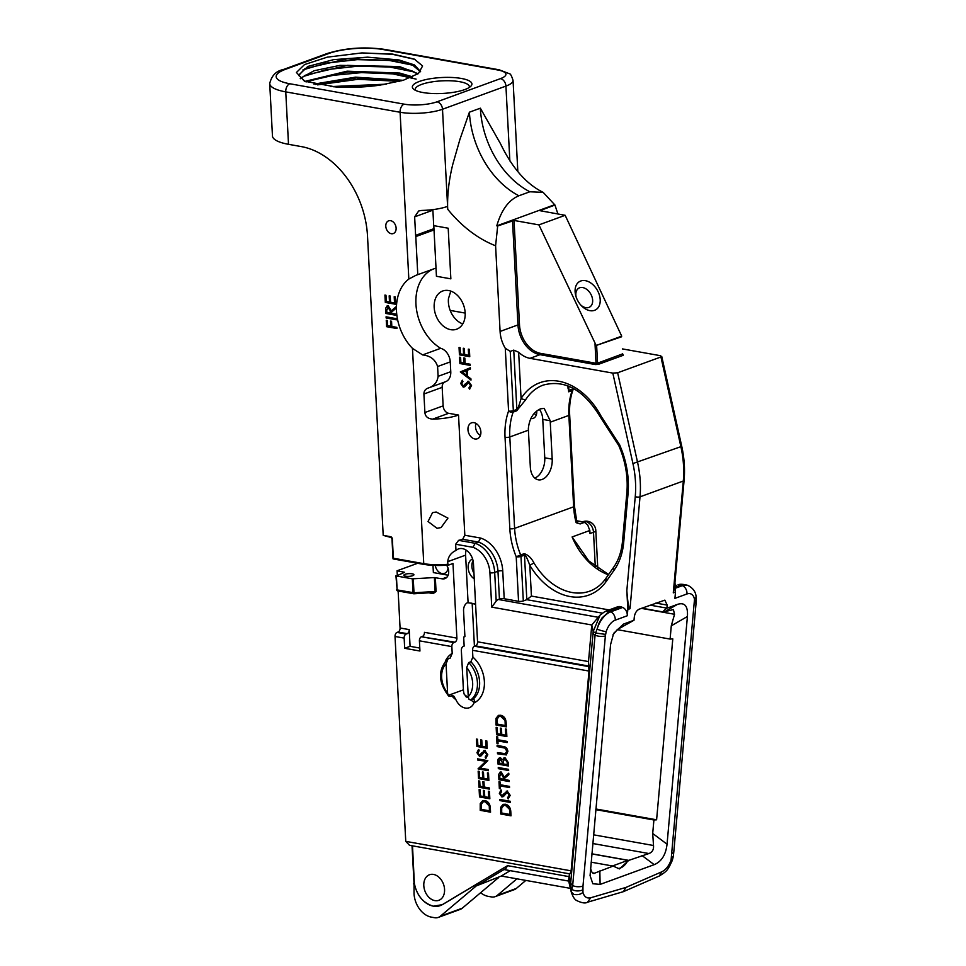 <?xml version="1.0" encoding="UTF-8"?>
<svg xmlns="http://www.w3.org/2000/svg" width="966" height="966" viewBox="0 0 966 966"><rect width="100%" height="100%" fill="white"/><g stroke="black" fill="none" stroke-linecap="round" stroke-linejoin="round"><path stroke-width="1.45" d="M480.621 892.717A21.349 15.504 -110.1 0 0 488.241 896.363L491.416 896.931A12.812 9.31 -110.1 0 0 495.16 896.641A12.812 9.31 -110.1 0 0 497.261 895.422L516.919 878.831M495.16 896.641L514.202 889.686A12.812 9.31 -110.1 0 0 516.291 888.466L525.83 880.412M570.459 888.37L501.257 876.029L510.253 870.656M498.528 877.683A13.609 9.889 69.9 0 1 497.828 878.323A13.609 9.889 69.9 0 1 496.922 878.963M501.282 876.041L477.204 885.556L478.979 883.721L473.099 886.329L442.464 904.635A1.352 0.918 -120.9 0 1 442.428 904.574L507.512 865.657L505.363 869.472M288.508 144.308L285.755 91.879A45.426 12.147 -3 0 1 269.719 83.547L272.46 135.977A45.426 12.147 177 0 0 288.508 144.308L301.416 146.615A81.337 59.095 69.9 0 1 367.503 235.933L383.2 535.369L391.109 537.494A1.087 0.688 100.1 0 1 390.602 536.685L383.2 535.369M405.756 841.362L571.123 870.849L569.964 873.916L409.536 845.31L405.756 841.362L395.022 636.473A3.393 2.149 -79.9 0 1 397.038 632.404L398.052 632.042A3.393 2.149 100.1 0 0 400.069 627.985L398.125 590.987M417.614 563.287L397.074 570.785L397.292 575.108M474.427 646.266L472.193 603.786M470.913 603.025L475.598 604.39M434.869 900.614A13.609 9.889 69.9 0 1 424.146 888.309A13.609 9.889 69.9 0 1 429.508 874.737A13.609 9.889 69.9 0 1 433.493 874.423A13.609 9.889 69.9 0 1 444.215 886.728A13.609 9.889 69.9 0 1 438.854 900.3A13.609 9.889 69.9 0 1 434.869 900.614M414.028 883.649L414.04 893.695A21.349 15.504 -110.1 0 0 431.379 917.132L434.543 917.7A12.812 9.31 -110.1 0 0 438.298 917.41L460.166 909.417A12.812 9.31 -110.1 0 0 462.267 908.197L498.202 877.889M569.505 873.832L568.515 880.304L571.172 891.715M438.298 917.41A12.812 9.31 -110.1 0 0 440.399 916.179L478.798 883.793M419.799 648.065L410.079 646.326L409.198 629.603A3.393 2.149 -79.9 0 1 407.181 633.672L406.167 634.034A3.393 2.149 100.1 0 0 404.15 638.103L404.682 648.295L419.944 651.024L419.413 640.82A3.393 2.149 -79.9 0 1 421.43 636.763L454.877 642.173A3.393 2.149 -79.9 0 0 456.894 638.115L452.982 563.492L449.033 564.929L447.874 564.289L447.741 561.669C448.284 556.452 451.037 552.721 455.988 550.463L455.662 544.232L472.954 547.324L475.139 543.29L458.608 540.344L455.662 544.232M427.986 388.127L428.252 388.03C434.036 386.134 437.32 382.234 438.105 376.329L437.598 366.525C435.412 359.618 430.413 355.754 422.589 354.92L412.47 348.376A44.243 32.144 69.9 0 1 408.835 279.053L415.839 275.358L436.016 268.053L436.439 276.276L450.856 278.848L448.2 228.218L433.794 225.646L434.012 229.932A6.774 4.927 -110.1 0 1 433.855 228.701L415.609 235.366L415.791 236.585L434.012 229.932M385.748 307.937L385.893 313.467L396.229 315.314L396.169 314.143L391.399 313.298L391.351 312.344L395.867 308.396L395.794 306.959L391.278 310.895L388.235 305.775L385.748 307.937L386.243 313.346L396.217 315.121M387.137 305.836L388.235 305.775M386.255 320.326L386.593 326.689L396.917 328.525L396.857 327.353L391.822 326.46L391.556 321.267L390.493 321.086L390.771 326.267L387.583 325.699L387.318 320.519L386.255 320.326M391.302 233.712A6.774 4.927 69.9 0 1 385.965 227.578A6.774 4.927 69.9 0 1 388.634 220.828A6.774 4.927 69.9 0 1 390.614 220.671A6.774 4.927 69.9 0 1 395.951 226.793A6.774 4.927 69.9 0 1 393.283 233.555A6.774 4.927 69.9 0 1 391.302 233.712M386.074 316.812L386.134 317.983L396.471 319.831L396.398 318.659L386.074 316.812M384.927 295.077L385.313 302.43L395.649 304.278L395.263 296.924L394.2 296.731L394.526 302.913L390.554 302.213L390.228 296.019L389.165 295.837L389.491 302.02L386.315 301.452L385.989 295.27L384.927 295.077M397.074 570.785L404.609 572.295L396.398 575.99L412.325 578.827L434.386 577.571L442.235 578.839A9.056 6.581 69.9 0 0 444.891 578.634A9.056 6.581 69.9 0 0 446.594 565.195M448.127 575.217L433.372 572.584L432.985 565.412M405.044 574.323A5.047 1.352 177 0 1 410.586 573.647A5.047 1.352 177 0 1 413.919 574.746A5.047 1.352 177 0 1 412.736 575.688A5.047 1.352 177 0 1 407.193 576.364A5.047 1.352 177 0 1 403.848 575.265A5.047 1.352 177 0 1 405.044 574.323M435.328 577.608L436.064 591.518L433.166 593.595L432.225 592.605L414.003 593.776L413.991 592.786L397.135 589.912L396.398 575.99M450.796 291.104L448.465 298.615A20.334 14.768 -110.1 0 0 462.774 323.912M476.009 423.41A8.477 6.158 -110.1 0 0 480.404 435.449M571.123 870.849L588.994 671.056L588.499 661.577L477.554 641.798A3.393 2.149 100.1 0 1 475.538 645.856L474.523 646.23A3.393 2.149 -79.9 0 0 472.507 650.287L472.869 657.097L470.877 661.758L468.691 662.555L466.723 667.506L468.256 696.667L468.848 699.082L470.575 700.072A23.727 17.231 -110.1 0 0 468.691 662.555M470.877 661.758A23.727 17.231 69.9 0 1 472.76 699.275C474.282 699.046 474.692 700.253 474.004 702.91A13.56 9.853 69.9 0 1 469.271 707.74A13.56 9.853 69.9 0 1 465.298 708.054A13.56 9.853 69.9 0 1 455.892 699.686L453.779 696.088L452.269 695.617L450.071 696.426L448.176 695.399L447.584 692.984L446.063 663.811L448.031 658.872L450.627 657.846M454.877 642.173L453.863 642.547A3.393 2.149 100.1 0 0 451.846 646.604L452.197 653.414L450.216 658.063M496.041 718.306L496.029 725.019L506.353 726.855L506.148 722.822C505.894 718.619 504.095 716.096 500.762 715.263L498.408 715.395L496.041 718.306L496.379 724.886L506.341 726.661M496.995 743.578L498.058 743.772L497.913 740.922L507.174 742.576L507.114 741.405L497.852 739.751L497.695 736.913L496.633 736.72L496.995 743.578L498.045 743.578M499.289 757.984L500.279 757.912C498.48 757.936 497.695 759.155 497.937 761.606L498.07 764.154L508.406 765.99L508.225 762.464L505.073 757.779L502.561 759.819L504.155 757.803M500.279 757.912L502.561 759.819M503.974 757.851L505.073 757.779M498.734 774.164L498.891 779.707L509.227 781.542L509.167 780.371L504.397 779.526L504.337 778.572L508.865 774.635L508.78 773.186L504.264 777.123L501.221 772.003L498.734 774.164L499.241 779.574L509.215 781.349M500.122 772.063L501.221 772.003M508.152 798.918L507.573 797.723L509.154 795.163L507.259 792.289L503.455 796.527L501.922 796.974L499.337 793.327L500.907 790.164L501.595 791.335L500.412 793.654L501.813 795.791L507.222 791.13L510.205 795.356L508.152 798.918M509.154 795.163L507.609 792.168L506.269 792.579M501.813 795.791L503.455 795.042L502.163 795.67L504.047 793.605M506.232 791.214L507.222 791.13M500.702 807.274L500.69 813.988L511.014 815.823L510.809 811.778C510.555 807.588 508.756 805.064 505.423 804.231L503.069 804.364L500.702 807.274L501.04 813.855L511.014 815.63M485.753 758.31L485.161 757.115L486.743 754.555L484.847 751.681L481.044 755.919L479.51 756.366L476.926 752.719L478.496 749.556L479.184 750.727L478.001 753.045L479.402 755.183L484.811 750.522L487.794 754.748L485.753 758.31M486.743 754.555L485.198 751.56L483.869 751.971M479.402 755.183L481.044 754.434L479.752 755.062L481.636 752.997M483.821 750.606L484.811 750.522M478.158 771.206L478.544 778.56L488.881 780.407L488.494 773.042L487.432 772.848L487.758 779.043L483.785 778.33L483.459 772.148L482.396 771.955L482.722 778.149L479.547 777.582L479.221 771.387L478.158 771.206M479.124 789.596L479.51 796.95L489.847 798.797L489.46 791.444L488.398 791.251L488.724 797.433L484.751 796.733L484.425 790.538L483.362 790.357L483.688 796.539L480.513 795.972L480.187 789.79L479.124 789.596M480.235 803.627L480.211 810.329L490.547 812.177L490.33 808.131C490.076 803.929 488.289 801.418 484.944 800.572L482.602 800.717L480.235 803.627L480.561 810.208L490.535 811.983M478.665 780.902L479.003 787.254L489.339 789.101L489.279 787.93L484.244 787.024L483.966 781.844L482.915 781.651L483.181 786.843L480.005 786.276L479.728 781.083L478.665 780.902M485.705 761.45L478.037 768.864L488.373 770.699L488.313 769.528L480.199 768.079L487.842 760.665L477.518 758.829L477.578 760L486.055 761.317L478.387 768.731L488.361 770.506M476.48 739.087L476.866 746.452L487.202 748.288L486.816 740.934L485.753 740.741L486.079 746.935L482.106 746.223L481.78 740.041L480.718 739.847L481.044 746.042L477.868 745.474L477.542 739.28L476.48 739.087M499.929 799.437L499.99 800.609L510.314 802.444L510.253 801.273L499.929 799.437M499.35 788.57L500.412 788.751L500.267 785.913L509.541 787.568L509.48 786.396L500.207 784.742L500.05 781.892L498.999 781.711L499.35 788.57L500.4 788.558M498.251 767.499L498.311 768.658L508.647 770.506L508.587 769.334L498.251 767.499M505.858 753.734L497.466 752.611L497.526 753.782L506.425 754.881M505.037 753.903L506.848 751.234L504.952 748.119L497.152 746.585L505.303 747.986L507.198 751.113L505.387 753.782M506.256 754.965L507.899 751.367C507.343 748.336 505.822 746.73 503.334 746.537L497.092 745.414L497.152 746.585M496.15 727.362L496.536 734.715L506.86 736.563L506.474 729.197L505.423 729.016L505.749 735.198L501.765 734.486L501.451 728.304L500.388 728.11L500.714 734.305L497.526 733.737L497.212 727.543L496.15 727.362M536.698 411.081A8.477 6.158 69.9 0 1 533.184 418.375A8.477 6.158 69.9 0 1 530.72 418.568M414.354 883.504L412.506 845.842M465.177 313.081L450.168 310.412M591.095 862.167L613.108 866.091L593.704 873.505M592.556 872.878L594.839 873.288C592.858 873.964 591.47 872.358 590.661 868.458L590.576 868.011M465.515 696.45L468.269 696.945M471.058 699.903A13.56 9.853 -110.1 0 0 474.173 702.427M468.305 697.283L466.252 697.005M475.562 603.859L467.592 602.699A6.774 4.287 -79.9 0 0 463.559 610.814L464.912 636.642L463.68 637.089L464.151 646.073L463.366 646.351A3.393 2.149 -79.9 0 0 461.35 650.42L463.414 689.833A13.56 9.853 -110.1 0 0 464.344 694.626L468.148 697.343L467.266 697.404M612.963 634.819L617.479 629.434L634.01 620.244L634.288 617.105C634.879 613.144 636.522 610.5 639.226 609.148L664.862 600.14L667.18 605.09L666.914 608.133L650.154 605.151M666.914 608.133L666.902 608.23C663.123 611.019 662.265 612.19 664.342 611.768L673.399 609.57L674.546 614.279L671.285 625.823L670.102 639.081L617.189 629.639M663.268 611.997L664.342 611.768M595.865 808.977L656.602 819.808L672.795 638.888L670.102 639.081M595.805 809.629L653.91 819.989L656.602 819.808M653.91 819.989L652.702 833.477L653.511 845.504C653.849 849.585 652.328 852.253 648.935 853.533L628.745 860.38L591.844 853.799M612.48 865.983L627.912 860.344A16.941 10.723 -79.9 0 1 617.817 868.482M627.912 860.344L591.844 853.908M628.745 860.38L619.52 868.905L613.108 866.091M582.945 892.33C580.783 894.371 577.789 895.059 573.949 894.419L571.184 891.775L572.681 885.496C575.12 886.836 578.549 887.09 582.969 886.281L582.945 892.33C584.213 896.859 586.809 898.67 590.721 897.764L626.004 887.404L623.384 891.666L587.449 902.244M626.004 887.404L661.758 871.827C665.779 869.823 668.883 865.934 671.068 860.151L672.3 860.392C667.421 871.115 666.673 871.247 659.307 876.005L623.384 891.666M414.728 884.928L414.16 883.588L414.728 884.928M414.426 883.793C416.938 895.663 423.241 903.138 433.348 906.217L442.464 904.635M414.631 884.844L413.52 883.83M507.512 865.657L569.252 876.669L570.652 883.31L593.052 633.092A8.67 3.236 5.1 0 0 595.08 635.097L572.681 885.496L570.652 883.31L571.039 891.111M448.019 568.02A8.477 6.158 69.9 0 1 444.493 573.369A8.477 6.158 69.9 0 1 442.017 573.562A8.477 6.158 69.9 0 1 435.268 565.508M449.033 564.929L447.874 564.289A30.127 8.054 177 0 1 423.748 563.649L393.367 558.239L393.295 558.879M463.414 689.833L448.176 695.399L448.586 695.955C438.141 682.129 437.815 669.836 447.608 659.102L448.031 658.872M466.167 550.137A13.56 9.853 -110.1 0 0 465.6 555.148L468.075 602.518M462.666 539.282L478.411 542.083L480.585 538.05L464.827 535.249L462.666 539.282A30.127 8.054 177 0 1 458.608 540.344M464.827 535.249L458.524 415.054L448.647 413.303A6.774 4.927 -110.1 0 1 443.14 405.853L424.895 412.518C425.257 416.503 427.853 418.713 432.671 419.135A30.127 8.054 -3 0 0 458.524 415.054M424.895 412.518L423.917 394.007L442.174 387.342L443.14 405.853M433.022 269.14A44.243 32.144 -110.1 0 0 416.129 306.512A44.243 32.144 -110.1 0 0 440.665 348.315A12.473 9.056 69.9 0 1 450.253 361.9L450.772 371.705A12.473 9.056 69.9 0 1 445.543 381.727L428.252 388.03C425.39 389.008 423.953 391.001 423.917 394.007M437.043 528.317L441.064 527.557L447.958 518.114L436.185 512.016L432.551 512.632L428.047 521.519L437.043 528.317M440.665 348.315L422.589 354.92M417.783 274.706L415.791 236.585M415.609 235.366L414.643 216.855L432.889 210.19L433.855 228.701M505.278 348.255L508.575 411.045A3.393 1.751 19.7 0 0 513.163 412.096A3.393 2.463 -110.1 0 0 513.344 410.707L510.241 351.395L505.278 348.255A27.108 19.694 69.9 0 1 500.086 331.447L495.594 245.775L497.683 225.972L496.778 225.851C501.426 209.924 508.804 199.89 518.899 195.772L529.839 191.775L543.17 192.379C526.361 184.095 512.149 167.903 500.545 143.801L480.344 108.192L469.404 112.189L459.913 139.442L452.8 164.268C449.154 178.976 447.427 193.007 447.608 206.374A30.127 8.054 177 0 1 421.731 210.431L418.701 210.974L414.643 216.855M387.318 305.787L386.098 307.804M395.794 307.128L391.278 310.895M386.593 326.689L396.905 328.331M386.617 320.398L386.943 326.556M390.771 326.267L390.856 321.147M386.134 317.983L396.458 319.637M386.436 316.884L386.485 317.862M385.313 302.43L395.637 304.085M385.289 295.137L385.663 302.31M389.491 302.02L389.527 295.898M394.526 302.913L394.563 296.791M404.682 648.295L410.079 646.326M422.444 636.389A3.393 2.149 100.1 0 0 424.46 632.332L456.894 638.115M412.325 578.827L413.05 592.75A1.352 0.857 100.1 0 0 413.991 593.728L432.225 592.605L435.123 591.482L413.991 592.786L413.267 578.875M450.699 329.672A20.334 14.768 69.9 0 1 434.688 311.281A20.334 14.768 69.9 0 1 442.694 291.007A20.334 14.768 69.9 0 1 448.647 290.537A20.334 14.768 69.9 0 1 464.658 308.927A20.334 14.768 69.9 0 1 456.652 329.201A20.334 14.768 69.9 0 1 450.699 329.672M534.766 478.073A16.941 10.723 100.1 0 0 544.764 457.812L542.759 419.401A16.941 10.723 100.1 0 0 539.269 409.391M473.992 422.661A8.477 6.158 69.9 0 1 480.67 430.329A8.477 6.158 69.9 0 1 477.325 438.769A8.477 6.158 69.9 0 1 474.849 438.962A8.477 6.158 69.9 0 1 468.172 431.307A8.477 6.158 69.9 0 1 471.517 422.854A8.477 6.158 69.9 0 1 473.992 422.661M615.221 620.172A6.774 4.927 -110.1 0 0 610.645 611.864L609.015 610.693L606.491 610.886L617.648 606.805A8.67 6.303 69.9 0 1 620.184 606.612A8.67 6.303 69.9 0 1 621.343 606.938L622.672 607.469A6.774 4.927 69.9 0 1 627.26 615.765L615.221 620.172A13.56 7.825 111.6 0 0 606.177 631.692L605.368 635.882A6.774 2.524 5.1 0 1 595.08 635.097L595.563 633.008L593.172 631.559L593.052 633.092M605.561 634.384L595.563 633.008L597.073 629.156C598.884 623.662 598.28 624.048 602.035 617.926L609.353 611.357L604.921 611.538L600.055 615.149L593.172 631.559L591.772 624.978L588.499 661.577M455.988 550.463A13.56 9.853 69.9 0 1 458.464 548.93A13.56 9.853 69.9 0 1 473.449 563.504L477.554 641.798M472.76 699.275L470.575 700.072M498.589 715.335L496.391 718.185M496.995 736.792L497.345 743.446M497.913 740.922L507.174 742.383M498.07 764.154L508.394 765.797M500.63 757.791C498.83 757.803 498.045 759.035 498.287 761.474L498.42 764.021M500.303 772.015L499.084 774.032M508.792 773.355L504.264 777.123M507.573 797.723L508.478 798.737M509.493 795.03L507.923 797.59M499.337 793.327L502.272 796.841M501.257 790.043L499.688 793.207M507.573 790.997L504.397 793.472M503.25 804.304L501.052 807.153M485.161 757.115L486.067 758.129M487.093 754.422L485.512 756.982M476.926 752.719L479.861 756.233M478.846 749.435L477.276 752.599M485.161 750.389L481.986 752.864M478.544 778.56L488.868 780.214M478.52 771.266L478.895 778.427M482.722 778.149L482.759 772.015M487.758 779.043L487.794 772.921M479.51 796.95L489.834 798.604M479.486 789.657L479.861 796.829M483.688 796.539L483.725 790.417M488.724 797.433L488.76 791.311M482.771 800.657L480.585 803.495M479.003 787.254L489.327 788.908M479.027 780.963L479.353 787.133M483.181 786.843L483.266 781.723M477.578 760L486.055 761.317M477.868 758.89L477.929 759.868M476.866 746.452L487.19 748.107M476.842 739.159L477.216 746.32M481.044 746.042L481.08 739.908M486.079 746.935L486.115 740.813M499.99 800.609L510.302 802.251M500.279 799.498L500.34 800.476M499.35 781.772L499.7 788.437M500.267 785.913L509.529 787.375M498.311 768.658L508.635 770.313M498.613 767.559L498.661 768.538M497.526 753.782L506.293 754.917M497.828 752.671L497.876 753.649M497.454 745.486L497.502 746.464M496.536 734.715L506.86 736.37M496.512 727.422L496.886 734.583M500.714 734.305L500.75 728.183M505.749 735.198L505.773 729.076M534.246 413.412A8.477 6.158 -110.1 0 0 536.263 415.054M375.617 85.708L341.372 87.23M399.586 81.325L357.927 79.321L317.572 84.875M416.117 79.103L392.8 73.875L361.598 72.619L330.348 75.577L306.186 81.893M414.269 71.979L389.612 67.004L357.565 66.195L326.254 69.685L303.288 76.447M413.919 65.422L389.274 60.447L357.227 59.638L325.916 63.128L302.95 69.89M415.139 59.457L392.389 54.289L361.888 52.925L327.293 57.151L304.544 64.565L296.429 72.474L304.435 81.192L335.685 86.94A61.003 16.313 177 0 0 379.867 85.153L403.196 80.311L418.435 73.525L422.589 65.978L414.438 59.155L392.655 54.108L361.888 52.925M298.675 75.541L304.93 68.683L347.205 58.793L399.079 60.737L411.806 64.444L420.5 71.75M300.607 78.717L305.28 75.239L347.555 65.338L399.429 67.294L412.144 70.989L417.638 74.08M305.739 81.724L348.038 71.882L399.767 73.839L411.733 77.244M315.375 84.44L356.575 77.884L401.735 80.733M333.789 86.831L383.104 84.682M634.01 620.244L623.408 624.121L613.627 633.406L610.572 644.576L590.069 875.607L592.822 883.745L600.115 884.409L654.199 864.655C661.553 861.6 665.828 854.777 667.047 844.199L687.418 616.501C688.082 606.129 684.773 602.084 677.492 604.366L666.902 608.23M474.258 578.815A11.061 8.042 69.9 0 1 468.172 568.213A11.061 8.042 69.9 0 1 472.603 558.976M671.068 860.151L694.494 599.451A13.56 7.825 111.6 0 0 686.959 593.969L674.932 598.365L675.488 592.098L673.29 592.87L674.437 588.258L684.097 480.307C685.075 469.174 684.278 457.812 681.718 446.195L680.885 446.666A90.816 65.99 69.9 0 1 683.3 481.02L673.29 592.87M627.26 615.765L627.828 609.51L626.837 590.649C627.852 603.847 628.914 609.848 630.013 608.677L627.828 609.51M671.756 857.47L673.302 856.492L673.785 852.084L672.191 853.521M694.578 603.303A6.774 2.524 5.1 0 0 696.184 601.866L696.281 599.898L694.651 601.854M696.281 599.898L696.027 596.324A6.774 3.973 170.8 0 1 696.039 596.324C695.665 591.832 693.057 588.234 688.19 585.553A20.334 11.725 111.6 0 0 682.382 585.662L678.035 584.816C679.786 583.971 682.902 584.116 687.394 585.239L678.035 584.816M687.43 585.251L688.19 585.553M608.592 574.492L588.753 560.896L572.114 536.963L589.84 530.479L589.997 533.534L593.498 532.254A9.757 2.608 -3 0 0 595.805 530.419A9.757 9.757 0 0 0 582.703 521.761A9.757 7.088 69.9 0 1 585.565 521.531A9.757 7.088 69.9 0 1 593.498 532.254L595.31 566.825M582.715 889.988C578.549 891.449 574.818 891.207 571.546 889.263L570.652 888.635M571.22 891.908L571.22 891.908C572.802 896.738 574.661 899.636 576.823 900.614C581.87 903.029 585.432 903.572 587.509 902.22L590.721 897.764M499.434 599.077L497.973 571.232A27.108 19.694 69.9 0 0 478.411 542.083L475.139 543.29A27.108 19.694 -110.1 0 1 494.689 572.44L497.973 571.232A3.393 0.906 177 0 1 502.743 570.894L504.204 598.739A3.393 0.906 -3 0 0 499.434 599.077L498.335 599.475A6.774 4.287 -79.9 0 0 496.198 601.142L494.689 572.44A3.393 0.906 -3 0 1 489.919 572.778L491.73 607.131L496.198 601.142M408.835 279.053L400.093 112.261A6.774 4.287 100.1 0 1 404.126 104.147L289.788 83.752A6.774 4.287 -79.9 0 0 285.755 91.879L400.093 112.261A30.127 8.054 -3 0 0 442.5 109.255L447.741 209.284A121.994 88.643 69.9 0 0 495.594 245.775M609.099 609.932L531.421 596.07L526.82 599.681L523.318 600.961A3.393 0.906 177 0 1 518.549 601.299L504.204 598.739M444.71 382.029A6.774 4.927 -110.1 0 0 442.174 387.342M459.55 357.191L459.888 363.542L470.213 365.39L470.152 364.218L465.129 363.313L464.851 358.132L463.789 357.939L464.066 363.131L460.879 362.564L460.613 357.384L459.55 357.191M469.488 389.117L468.908 387.921L470.478 385.362L468.595 382.488L464.791 386.726L463.245 387.173L460.673 383.526L462.243 380.363L462.931 381.534L461.736 383.852L463.149 385.989L468.546 381.329L471.541 385.543L469.488 389.117M467.568 381.413L468.546 381.329M463.149 385.989L464.791 385.241L463.499 385.869L465.37 383.804M470.478 385.362L468.945 382.367L467.604 382.778M470.345 367.732L470.406 369L467.194 370.34L467.508 376.257L470.925 378.829L470.985 380.097L460.323 371.91L470.345 367.732L460.673 371.777L470.973 379.698M459.043 347.494L459.43 354.848L469.766 356.695L469.379 349.33L468.317 349.149L468.643 355.331L464.67 354.619L464.344 348.436L463.282 348.243L463.608 354.437L460.432 353.87L460.106 347.675L459.043 347.494M450.856 278.848L436.451 276.276L433.794 225.646M461.386 78.463A29.825 7.97 177 0 1 470.865 86.203A29.825 7.97 177 0 1 422.891 92.519A29.825 7.97 177 0 1 413.641 89.198A29.825 7.97 177 0 1 425.777 79.61A29.825 7.97 177 0 1 461.386 78.463M388.634 306.814L390.578 310.593L390.687 312.972L386.895 312.489L386.762 310.05L388.634 306.814L387.692 306.983L390.228 310.714L390.336 313.105M413.991 593.728L414.003 593.776A1.352 1.352 0 0 1 413.69 593.764L397.775 590.926A1.352 0.857 -79.9 0 1 397.135 589.912L395.927 575.748M576.074 296.755A10.904 7.426 -119.8 0 1 578.827 288.158A10.904 7.426 -119.8 0 1 579.612 287.783A10.904 7.426 -119.8 0 1 590.999 294.473A10.904 7.426 -119.8 0 1 589.658 307.067A10.904 7.426 -119.8 0 1 588.874 307.43A10.904 7.426 -119.8 0 1 580.844 305.099M552.202 459.128L550.27 422.19A61.003 44.315 69.9 0 1 550.209 420.729L544.172 408.389L540.586 408.811C533.377 412.096 529.296 418.737 528.342 428.723A61.003 44.315 -110.1 0 0 528.402 430.184L530.334 467.121A16.941 10.723 -79.9 0 0 538.291 479.812A16.941 10.723 -79.9 0 0 552.202 459.128L544.764 457.812M600.055 615.149L591.772 624.978L491.73 607.131M499.193 716.482L501.173 716.301L505.049 720.105L505.23 725.502L497.019 724.029L497.055 719.163L499.024 716.53L501.173 716.301M504.65 758.938L505.484 758.817L507.548 762.838L507.283 764.637L503.443 763.949L503.395 760.749L505.484 758.817M500.714 758.962L502.731 763.635L499.072 763.164L500.122 758.998L502.694 762.838M501.632 773.042L503.576 776.821L503.684 779.212L499.893 778.717L499.76 776.278L501.632 773.042L500.69 773.211L503.226 776.954L503.334 779.333M503.866 805.439L505.834 805.27L509.71 809.061L509.903 814.471L501.68 812.998L501.716 808.131L503.684 805.499L505.834 805.27M483.386 801.792L485.355 801.623L489.243 805.415L489.424 810.812L481.213 809.351L481.249 804.473L483.217 801.852L485.355 801.623M386.267 84.175L330.65 86.59M403.208 80.311L355.476 77.159L313.938 84.139M412.615 76.845L399.731 73.066L347.108 71.182L304.918 81.386M418.133 73.742L399.381 66.521L340.056 65.35L314.143 70.723L300.233 78.343M420.596 71.641L414.486 64.963L399.043 59.964L367.587 57.163L333.596 59.651L307.888 66.425L298.627 75.143L305.039 81.446M576.171 520.879L584.478 522.365L580.18 523.934L577.571 523.017M473.062 560.654A11.061 8.042 -110.1 0 0 473.956 573.2M696.039 596.324A6.774 3.973 170.8 0 1 694.494 599.451M606.177 631.692A6.774 0.809 -163.3 0 1 597.073 629.156A20.334 11.725 111.6 0 1 610.645 611.864L622.672 607.469M518.645 352.24L513.743 350.115L516.858 409.427C517.728 409.173 519.128 405.551 521.072 398.547L518.645 352.24A27.108 19.694 69.9 0 0 529.996 358.338L612.818 373.105L617.648 372.779L660.937 356.973L680.885 446.666L632.935 463.547L612.818 373.105M675.488 592.098L674.968 582.317M622.394 348.907L660.478 355.705L660.937 356.973L661.71 356.297L681.718 446.195M583.367 522.171L585.287 522.304L584.478 522.365L587.751 524.997A61.003 44.315 -110.1 0 0 589.84 530.479M602.869 419.377L602.434 418.242A10.167 7.39 -110.1 0 1 601.069 416.165A64.384 46.779 69.9 0 0 521.072 398.547L525.407 400.093L516.665 410.816A3.393 2.463 69.9 0 0 516.858 409.427L513.344 410.707A3.393 0.906 177 0 1 508.575 411.045A64.384 46.779 69.9 0 0 505.037 437.308L509.831 528.716A64.384 46.779 69.9 0 0 516.206 556.742L524.152 553.651C528.112 554.87 531.372 557.962 533.944 562.924L529.815 565.339C527.122 557.95 525.347 554.544 524.49 555.124L526.82 599.681L602.289 613.132M550.27 422.19L568.865 415.404A3.393 0.906 -3 0 0 569.662 414.764C569.216 405.66 570.326 397.352 573.007 389.829A3.393 1.751 -160.3 0 1 572.21 390.53A61.003 44.315 -110.1 0 0 568.865 415.404L573.647 506.812A61.003 44.315 -110.1 0 0 576.122 522.666L580.18 523.934M510.241 351.395L513.743 350.115M512.499 220.562L517.969 324.914L519.503 324.805L514.033 220.453L497.683 225.972M459.888 363.542L470.213 365.196M459.913 357.251L460.239 363.421M464.066 363.131L464.151 358.012M468.908 387.921L469.814 388.936M470.828 385.229L469.259 387.789M468.896 381.196L465.721 383.671M460.673 383.526L463.595 387.04M462.593 380.242L461.024 383.405M459.43 354.848L469.754 356.502M459.405 347.555L459.78 354.715M463.608 354.437L463.644 348.315M468.643 355.331L468.679 349.209M543.17 192.379L554.967 205.046L557.901 214.005M415.404 90.309A27.108 7.245 177 0 1 415.199 89.524A27.108 7.245 177 0 1 430.715 82.098A27.108 7.245 177 0 1 459.768 81.712A27.108 7.245 177 0 1 469.343 86.674A27.108 7.245 177 0 1 469.222 87.495M580.747 280.997A16.265 11.085 -119.8 0 1 598.147 291.829A16.265 11.085 -119.8 0 1 594.561 310.327A16.265 11.085 -119.8 0 1 581.604 305.908A16.265 11.085 -119.8 0 1 575.748 295.681A16.265 11.085 -119.8 0 1 580.747 280.997M572.331 387.885L572.391 389.141A3.393 2.463 69.9 0 1 572.21 390.53L568.708 391.81L567.839 385.869M505.23 725.502L505.049 720.105M504.699 720.225L500.823 716.434M507.548 762.838L504.832 758.853M507.198 762.959L507.283 764.637M502.344 762.971L502.38 763.756M509.903 814.471L509.71 809.061M509.36 809.194L505.484 805.39M489.424 810.812L489.243 805.415M488.893 805.547L485.004 801.744M554.967 205.046L539.897 210.673L565.158 215.297L538.919 224.885L514.033 220.453M576.122 522.666L576.835 521.725L574.456 506.184A3.393 0.906 177 0 1 573.647 506.812L514.6 528.378A3.393 0.906 177 0 1 509.831 528.716M584.14 522.099L576.931 520.807M533.944 562.924A61.003 44.315 69.9 0 0 572.053 592.496A61.003 44.315 69.9 0 0 589.9 591.095C595.962 588.862 601.106 584.889 605.332 579.153L613.7 567.187C618.566 560.183 621.5 551.598 622.49 541.431L626.862 492.66C628.009 479.051 626.101 465.298 621.114 451.388L618.856 445.7L600.26 416.95L601.069 416.165M602.434 418.242L619.701 444.94L622.092 450.989A77.944 56.632 69.9 0 1 628.045 493.759L623.686 542.53A65.06 47.274 69.9 0 1 614.291 569.928L605.887 581.93A64.384 46.779 69.9 0 1 570.037 596.553A64.384 46.779 69.9 0 1 529.815 565.339L531.421 596.07M606.008 578.658L605.887 581.93M568.298 386.05L567.923 387.994L568.889 390.433L568.672 386.195M554.218 204.877L496.778 225.851M466.518 370.642L466.409 375.424L462.34 372.357L466.518 370.642M565.158 215.297L621.706 336.156L596.167 345.478L538.919 224.885M622.382 353.701L622.406 354.075A1.087 0.785 -110.1 0 0 623.275 355.271L622.889 354.437M466.167 370.763L466.409 375.424M596.167 345.478L621.5 336.82M497.261 895.422L516.291 888.466M477.204 885.556L505.411 868.688M462.267 908.197L440.399 916.179M448.441 564.989A29.04 7.764 177 0 1 424.509 564.446A1.087 0.688 100.1 0 1 424.255 564.47L448.719 565.001M412.47 348.376L423.748 563.649A1.087 0.688 100.1 0 0 424.255 564.47L393.102 558.916M390.602 536.685A2.174 1.582 69.9 0 1 392.353 539.064L393.367 558.239M447.053 577.088L442.235 578.839M409.198 629.603L400.069 627.985M429.025 592.858L433.166 593.595M398.052 632.042L407.181 633.672M406.167 634.034L397.038 632.404M395.022 636.473L404.15 638.103M472.507 650.287L588.994 671.056M472.869 657.097A27.108 19.694 69.9 0 1 484.413 682.443A27.108 19.694 69.9 0 1 474.004 702.91M455.892 699.686A27.108 19.694 69.9 0 1 451.774 695.798M445.35 661.155A27.108 19.694 69.9 0 1 452.197 653.414M419.413 640.82L451.846 646.604M655.866 603.074L667.18 605.09M641.364 608.363L674.546 614.279M653.511 845.504L593.547 834.817M592.774 843.511L648.935 853.533M661.758 871.827L659.319 875.993M414.499 883.902A23.727 17.243 -110.1 0 0 433.336 906.144A23.727 17.243 -110.1 0 0 442.428 904.574M447.741 561.669L465.6 555.148M434.386 577.571L435.123 591.482L436.064 591.518M588.849 666.612L474.523 646.23M453.863 642.547L421.43 636.763M383.369 49.58L497.695 69.975A6.774 4.287 100.1 0 1 499.229 69.818L384.891 49.435C364.411 46.549 345.103 47.938 326.979 53.589A6.774 4.927 69.9 0 1 328.959 53.432A38.652 10.336 -3 0 1 383.369 49.58A6.774 4.287 -79.9 0 1 384.891 49.435M404.126 104.147A23.353 6.243 -3 0 0 436.994 101.816A6.774 4.927 -110.1 0 1 442.5 109.255L505.93 86.095A30.127 8.054 -3 0 0 513.055 80.419C511.618 75.867 510.434 73.645 509.468 73.766L499.229 69.818M436.994 101.816L500.424 78.644A6.774 4.927 69.9 0 1 505.93 86.095L509.855 160.936M599.838 870.946L600.115 884.409M654.199 864.655L642.016 855.538M623.408 624.121L621.79 627.308M582.969 886.281L605.368 635.882M665.26 611.43L677.492 604.366M687.418 616.501L671.285 625.823M652.702 833.477L667.047 844.199M696.184 601.866L673.785 852.084M446.063 663.811A20.334 14.768 -110.1 0 0 447.584 692.984M489.919 572.778A23.727 17.231 -110.1 0 0 472.954 547.324M523.318 600.961L520.976 556.404A3.393 0.906 -3 0 1 516.206 556.742L518.549 601.299M480.585 538.05A30.501 22.158 69.9 0 1 502.743 570.894M432.671 419.135L448.647 413.303M450.772 371.705L438.105 376.329M437.598 366.525L450.253 361.9M500.424 78.644A23.353 6.243 -3 0 0 497.695 69.975M289.788 83.752A38.652 10.336 -3 0 1 285.284 69.395L328.959 53.432M285.284 69.395A6.774 4.927 -110.1 0 0 283.292 69.552L326.979 53.589M398.077 590.89A1.352 0.857 -79.9 0 1 397.775 590.926A1.352 1.352 0 0 1 396.652 589.658M542.759 419.401L550.209 420.729M475.538 645.856L588.644 666.021M468.256 696.667A20.334 14.768 -110.1 0 0 466.723 667.506M675.282 588.258L682.382 585.662A6.774 4.927 69.9 0 1 686.959 593.969M626.837 590.649L635.254 496.609A87.435 63.527 -110.1 0 0 632.935 463.547M630.013 608.677L640.011 496.838L683.3 481.02A3.393 1.268 5.1 0 0 684.097 480.307M675.234 587.256L680.185 585.456M524.152 553.651A3.393 2.463 69.9 0 1 524.49 555.124L520.976 556.404A3.393 2.463 -110.1 0 0 520.65 554.931A61.003 44.315 69.9 0 1 514.6 528.378L509.806 436.97A61.003 44.315 69.9 0 1 513.163 412.096L516.665 410.816M572.114 536.963A61.003 44.315 -110.1 0 0 608.375 574.794M598.039 617.25L498.335 599.475M505.037 437.308A3.393 0.906 -3 0 0 509.806 436.97L528.402 430.184M529.996 358.338L540.006 354.679L595.382 364.556L598.437 364.339L623.275 355.271M519.503 324.805A26.022 18.909 -110.1 0 0 540.646 353.387A1.087 0.688 100.1 0 1 540.006 354.679A27.108 19.694 -110.1 0 1 517.969 324.914L500.086 331.447M518.899 195.772A81.337 59.095 69.9 0 1 469.404 112.189M480.344 108.192A81.337 59.095 -110.1 0 0 529.839 191.775M525.407 400.093A61.003 44.315 69.9 0 1 543.254 385.084C564.832 379.264 583.826 389.89 600.26 416.95M573.188 388.332L573.2 388.513A3.393 0.906 177 0 1 572.391 389.141L568.889 390.433A3.393 2.463 -110.1 0 1 568.708 391.81M610.162 611.019L621.343 606.938M635.254 496.609A3.393 1.268 5.1 0 0 640.011 496.838A90.816 65.99 -110.1 0 0 637.596 462.485L617.648 372.779M626.862 492.66A3.393 1.268 5.1 0 0 628.045 493.759M622.49 541.431A3.393 1.268 5.3 0 0 623.686 542.53M613.7 567.187A3.393 2.077 35 0 0 614.291 569.928M598.437 364.339A1.087 0.785 69.9 0 1 597.556 363.156L596.022 363.264A1.087 0.688 -79.9 0 1 595.382 364.556M595.02 343.92L596.022 363.264L540.646 353.387M622.78 354.486L622.659 353.87L597.556 363.156L596.65 345.9M504.59 869.654L568.732 881.089M412.035 845.757L414.028 883.733M663.207 611.985L641.871 608.182M393.017 558.819L391.979 538.871L391.109 537.494M517.836 171.694L513.055 80.419M672.3 860.392L673.302 856.492M597.809 568.672L595.805 530.419M269.719 83.547C271.627 75.626 276.155 70.953 283.292 69.552M304.423 81.192L305.57 81.675M676.478 585.324L675.162 585.807M606.491 610.886L604.933 611.538M569.662 414.764L574.456 506.184M577.016 523.029L577.909 523.258L576.835 521.725M573.007 389.829A3.393 3.393 0 0 0 573.2 388.513"/></g></svg>
